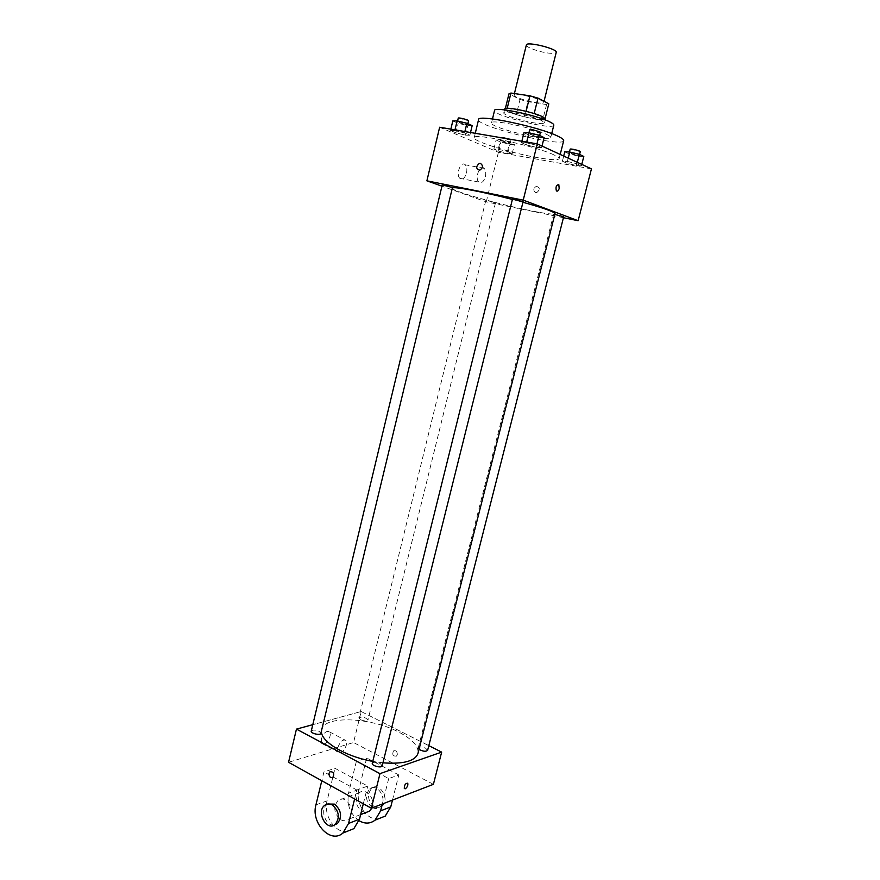 <?xml version="1.0" encoding="UTF-8"?>
<svg xmlns="http://www.w3.org/2000/svg" width="880" height="880" viewBox="0 0 880 880"><rect width="100%" height="100%" fill="white"/><g stroke="black" fill="none" stroke-linecap="round" stroke-linejoin="round"><path stroke-width="0.66" stroke-dasharray="4.4 3.3" d="M526.361 44.99C525.415 47.091 539.011 52.019 548.581 53.097C553.223 53.625 555.775 53.394 556.226 52.382M536.261 102.652C540.859 103.312 543.345 103.246 543.741 102.476C545.259 99.781 513.953 92.037 514.041 95.128C513.227 96.734 526.812 101.321 536.261 102.652M534.171 113.575L526.086 111.386L507.166 108.449L505.208 109.153L516.318 114.587L520.025 99.506L508.959 93.841M516.318 114.587L524.139 116.776L542.784 119.713L546.579 104.533L548.801 103.807M546.579 104.533L527.868 101.728L520.025 99.506M534.149 113.652L544.984 119.086L545.16 118.393M524.139 116.776L527.868 101.728M542.784 119.713L544.984 119.086M505.208 109.153L505.351 108.548L505.208 109.153M545.49 119.119C545.402 122.969 503.008 112.486 504.735 109.032M541.904 120.747C532.994 116.028 503.349 109.912 503.789 112.849C502.755 114.84 521.4 120.945 534.303 122.903C540.606 123.882 544.016 123.893 544.533 122.936L541.904 120.747M553.817 125.18C553.608 130.636 492.173 115.434 494.538 110.506M546.931 134.585C549.593 135.872 550.858 136.862 550.704 137.555C550.605 142.615 489.247 127.435 491.524 122.903C490.699 118.899 534.061 127.974 546.931 134.585M563.695 140.668C563.31 147.895 475.541 126.181 478.577 119.603M553.828 154.836C535.491 145.926 472.67 132.495 474.199 137.676C472.45 141.075 511.071 153.109 537.68 157.663C550.913 159.951 558.063 160.292 559.13 158.697C559.317 157.839 557.557 156.552 553.828 154.836M526.493 142.802L536.635 145.255L541.629 147.554L536.558 147.389L526.559 144.969L521.499 142.67L526.493 142.802L536.635 145.255L541.629 147.554L536.558 147.389L526.559 144.969L521.499 142.67L526.493 142.802L526.68 142.065M454.817 130.559L464.563 132.924L469.865 135.223L465.476 135.146L455.873 132.814L450.516 130.526L454.817 130.559L464.563 132.924L469.865 135.223L465.476 135.146L455.873 132.814L450.516 130.526L454.817 130.559L454.982 129.855M591.448 168.872L498.432 152.295L439.648 127.237M567.391 161.447L576.961 163.779L581.416 165.814L576.345 165.539L566.907 163.24L562.397 161.194L567.391 161.447L576.961 163.779L581.416 165.814L576.345 165.539L566.907 163.24L562.397 161.194L567.391 161.447L568.227 158.158M498.223 149.237L507.452 151.481L512.193 153.527L507.76 153.34L498.663 151.129L493.867 149.072L498.223 149.237L507.452 151.481L512.193 153.527L507.76 153.34L498.663 151.129L493.867 149.072L498.223 149.237L500.467 140.118L509.696 142.362L514.426 144.474L509.982 144.342L500.863 142.131L496.089 140.019L500.467 140.118M452.342 188.023L452.232 188.188C450.626 190.619 497.464 204.006 529.353 210.419C545.336 213.664 553.894 214.731 555.016 213.631M522.951 202.268L512.391 199.452M563.442 217.701L486.266 201.861L441.947 186.164M442.233 184.943L452.474 187.506M512.479 199.078L523.094 201.696M554.818 214.412L563.673 216.799M488.07 200.739L495.473 202.862L488.07 200.739M486.266 201.861L498.432 152.295M466.488 173.085C467.247 169.378 466.829 166.617 465.212 164.791C460.999 160.336 455.389 174.526 459.877 178.332C462.605 179.971 464.805 178.222 466.488 173.085M535.766 192.588L536.811 192.555C540.232 189.618 540.078 187.528 536.338 186.274C533.192 188.452 533.005 190.553 535.766 192.588L536.811 192.555C540.232 189.618 540.078 187.528 536.338 186.274C533.192 188.452 533.005 190.553 535.766 192.588M485.375 176.715C486.156 172.975 485.749 170.192 484.176 168.355C480.04 163.867 474.397 178.211 478.797 182.039C481.481 183.678 483.67 181.896 485.375 176.715M321.53 730.609L321.695 729.619C324.148 715.297 370.766 717.266 398.563 731.984C412.5 739.255 418.968 746.405 417.967 753.445M382.932 762.828L372.768 761.387M360.58 719.73C364.287 721.182 366.74 721.292 367.95 720.049C365.442 717.189 362.406 716.452 358.853 717.827L360.58 719.73M372.284 763.334C373.615 761.849 376.266 761.926 380.248 763.554L382.184 765.831M419.023 749.298L418.253 747.912C419.43 746.625 421.894 746.735 425.634 748.242L427.614 750.398M311.245 731.126C312.598 729.696 315.238 729.773 319.165 731.346L320.87 733.326M361.163 711.535L428.824 745.646L361.163 711.535L312.796 724.669L361.163 711.535L353.551 742.533L288.552 762.289M507.771 143.363L510.125 143.451C510.543 142.802 500.313 140.261 500.379 141.031L507.771 143.363M507.452 151.481L509.696 142.362M512.193 153.527L514.426 144.474M507.76 153.34L509.982 144.342M498.663 151.129L500.863 142.131M493.867 149.072L496.089 140.019M508.662 139.755L511.016 139.832C511.445 139.161 501.204 136.62 501.27 137.401L508.662 139.755M472.186 125.62L467.775 125.62L458.161 123.288L452.804 120.923M465.311 124.52L467.643 124.575C468.094 123.849 457.27 121.11 457.336 121.968L465.311 124.52M464.563 132.924L464.893 131.538M469.865 135.223L470.514 132.495M465.476 135.146L467.775 125.62M455.873 132.814L458.161 123.288M450.516 130.526L450.846 129.151M458.26 118.118L468.567 120.736M583.803 156.453L578.721 156.233L569.261 153.945L564.762 151.833M576.642 155.254L579.337 155.364C579.788 154.66 569.162 152.097 569.228 152.922L576.642 155.254M576.961 163.779L577.324 162.349M581.416 165.814L581.768 164.406M576.345 165.539L578.721 156.233M566.907 163.24L569.261 153.945M562.397 161.194L563.695 156.057M570.174 149.171L580.294 151.613M544.115 137.61L539.022 137.511L529.023 135.091L523.963 132.726M536.69 136.422L539.385 136.477C539.869 135.685 528.627 132.924 528.693 133.848L536.69 136.422M536.635 145.255L536.987 143.825M541.629 147.554L542.003 146.047M536.558 147.389L539.022 137.511M526.559 144.969L529.023 135.091M521.499 142.67L521.851 141.24M529.683 129.855L537.68 132.451L540.386 132.495M397.309 754.732L396.418 756.151C392.942 756.305 391.974 754.556 393.525 750.904C396.022 750.189 397.287 751.476 397.309 754.732C397.287 751.476 396.022 750.189 393.525 750.893C391.974 754.545 392.942 756.305 396.429 756.151L397.309 754.732M433.389 784.333L353.551 742.533M321.332 738.936L321.695 743.391C324.511 747.714 332.794 735.691 329.604 731.951C326.535 730.301 323.774 732.633 321.332 738.936M337.766 747.659C340.23 741.301 342.98 738.925 346.005 740.553C349.129 744.282 340.857 756.459 338.096 752.147L337.766 747.659M392.469 800.096L398.816 774.95L388.696 778.58L356.378 761.343L366.696 757.977L358.908 789.437C355.091 802.824 366.311 820.303 378.103 818.95M398.816 774.95L366.696 757.977M354.629 798.952L356.84 789.998L367.719 786.093L335.005 768.317L323.928 771.925L321.794 780.736M356.84 789.998L323.928 771.925M371.921 808.016C376.156 799.425 365.838 786.995 359.359 792.748C354.42 799.271 355.311 805.53 362.043 811.514L366.014 812.493M388.696 778.58L382.316 804.012M356.378 761.343L348.546 793.155L358.908 789.437M359.062 820.688C350.141 813.967 346.632 804.782 348.546 793.155M340.725 819.709C343.519 821.205 346.082 821.073 348.414 819.313C357.17 812.867 346.258 793.287 338.019 800.481C333.014 807.147 333.916 813.549 340.725 819.709M315.942 804.848L327.074 800.855L335.005 768.317M363.319 803.781L367.719 786.093M327.074 800.855C323.18 814.693 334.587 832.876 346.599 831.567M372.328 807.554C375.078 808.973 377.586 808.83 379.885 807.114C388.476 800.844 377.762 782.012 369.666 789.008C364.749 795.476 365.64 801.647 372.328 807.554M374.352 806.773C377.102 808.192 379.61 808.038 381.898 806.333C390.478 800.063 379.775 781.297 371.69 788.282C366.784 794.717 367.675 800.888 374.352 806.773M327.668 804.012L326.953 804.496C319.528 809.644 325.908 827.002 334.51 824.923M514.426 93.544L514.041 95.128M544.038 101.288L543.741 102.476M544.533 122.936L545.281 119.955M503.789 112.849L504.526 109.868M550.704 137.555L551.694 133.617M491.524 122.903L492.481 118.954M559.13 158.697L560.208 154.451M474.199 137.676L475.266 133.309M484.176 168.355L465.212 164.791M478.797 182.039L459.877 178.332M321.695 729.619L452.232 188.188M485.804 200.453L358.853 717.827M495.473 202.862L367.95 720.049M418.253 747.912L553.641 214.346M510.125 143.451L511.016 139.832M500.379 141.031L501.27 137.401M467.643 124.575L467.852 123.695M457.336 121.968L457.567 121M579.337 155.364L579.579 154.44M569.228 152.922L569.459 152.009M539.385 136.477L539.638 135.476M528.693 133.848L528.957 132.781M321.695 743.391L338.096 752.147M329.604 731.951L346.005 740.553M359.359 792.748L338.019 800.481M360.635 814.583L348.414 819.313M371.69 788.282L369.666 789.008M381.898 806.333L379.885 807.114M324.709 805.31L326.953 804.496"/><path stroke-width="1.32" d="M544.038 101.288L556.226 52.382C557.953 48.884 526.46 41.085 526.361 44.99L514.426 93.544M507.21 108.295L510.95 93.038L508.959 93.841L505.351 108.548L508.959 93.841M510.95 93.038L529.936 95.821L538.01 98.12L548.801 103.807L545.16 118.393M534.171 113.575L538.01 98.12M504.526 109.868L504.735 109.032C504.295 106.029 533.962 112.123 542.861 116.897L545.49 119.119L545.281 119.955M526.108 111.309L529.936 95.821M492.481 118.954L494.538 110.506C493.79 106.205 537.251 115.17 550.077 122.045C552.728 123.387 553.971 124.432 553.817 125.18L551.694 133.617M475.266 133.309L478.577 119.603C477.191 113.795 540.221 126.995 558.459 136.477C562.166 138.303 563.904 139.689 563.695 140.668L560.208 154.451M441.947 186.164L426.888 180.829L439.648 127.237L537.273 143.869L591.448 168.872L578.138 220.704L563.442 217.701M426.888 180.829L523.226 200.134L537.273 143.869M523.226 200.134L578.138 220.704M559.185 188.441C558.415 190.795 557.48 191.609 556.391 190.894C555.478 186.967 556.281 184.899 558.811 184.668L559.185 188.441C558.404 190.795 557.48 191.609 556.391 190.894C555.467 186.967 556.281 184.899 558.8 184.668L559.185 188.441M382.932 762.828C403.403 764.302 415.085 761.178 417.967 753.445L555.016 213.631C554.477 211.893 543.796 208.109 522.951 202.268M512.391 199.452C482.955 191.785 453.387 186.241 452.342 188.023M452.474 187.506L442.233 184.943L311.245 731.126C310.442 733.425 320.551 735.735 320.87 733.326L452.474 187.506M523.094 201.696L512.479 199.078L372.284 763.334C371.415 765.787 381.81 768.416 382.184 765.831L523.094 201.696M419.023 749.298C422.873 751.465 425.744 751.828 427.614 750.398L563.673 216.799L554.818 214.412M480.392 163.372C483.285 165.517 483.098 167.783 479.809 170.181C475.871 168.894 475.706 166.628 479.325 163.405L480.392 163.372C483.285 165.517 483.098 167.783 479.809 170.181C475.871 168.894 475.706 166.628 479.325 163.405L480.392 163.372M372.768 761.387C344.74 756.448 319.638 740.927 321.53 730.609M371.349 808.236L288.552 762.289L296.45 729.113L312.796 724.669L296.45 729.113L379.995 773.641L441.661 752.114L428.824 745.646L441.661 752.114L433.389 784.333L371.349 808.236L379.995 773.641L441.661 752.114M450.846 129.151L452.804 120.923L457.138 120.901L466.884 123.266L472.186 125.62L470.514 132.495M454.982 129.855L457.138 120.901M464.893 131.538L466.884 123.266M467.852 123.695L468.567 120.736C469.029 119.988 458.205 117.238 458.26 118.118L457.567 121M563.695 156.057L564.762 151.833L569.789 152.02L579.37 154.341L583.803 156.453L581.768 164.406M568.227 158.158L569.789 152.02M577.324 162.349L579.37 154.341M579.579 154.44L580.294 151.613C580.745 150.898 570.119 148.324 570.174 149.171L569.459 152.009M521.851 141.24L523.963 132.726L528.979 132.781L539.132 135.234L544.115 137.61L542.003 146.047M526.68 142.065L528.979 132.781M536.987 143.825L539.132 135.234M539.638 135.476L540.386 132.495C540.87 131.681 529.628 128.92 529.683 129.855L528.957 132.781M329.032 773.267L329.956 771.749C333.553 771.628 334.554 773.52 332.959 777.425C330.352 778.162 329.043 776.776 329.032 773.267C329.054 776.776 330.363 778.162 332.959 777.425C334.554 773.52 333.564 771.628 329.956 771.749L329.032 773.267M296.45 729.113L379.995 773.641M405.306 788.777L404.305 788.535C404.294 785.004 405.449 783.233 407.759 783.2C408.177 785.367 407.363 787.226 405.306 788.777C407.352 787.226 408.177 785.367 407.759 783.2C405.449 783.233 404.294 785.004 404.305 788.535L405.295 788.777M366.014 812.493L369.644 811.085L371.921 808.016M382.316 804.012L380.589 810.887L375.023 820.182C370.139 823.856 364.815 824.021 359.062 820.688M346.599 831.567L353.859 828.663L359.502 819.159L363.319 803.781M378.103 818.95L385.231 816.101L390.764 806.894L392.469 800.096M334.51 824.923L337.414 823.581C342.364 816.761 341.407 810.282 334.532 804.133L327.668 804.012M321.794 780.736L315.942 804.848C310.673 822.888 330.682 844.25 342.892 833.052L348.557 823.449L354.629 798.952M332.299 804.958C339.174 811.118 340.142 817.619 335.181 824.45C326.722 831.919 315.755 811.69 324.709 805.31C327.008 803.616 329.538 803.495 332.299 804.958M380.589 810.887L390.764 806.894M348.557 823.449L359.502 819.159M369.644 811.085L360.635 814.583M335.181 824.45L337.414 823.581M375.023 820.182L385.231 816.101M342.892 833.052L353.859 828.663"/></g></svg>
